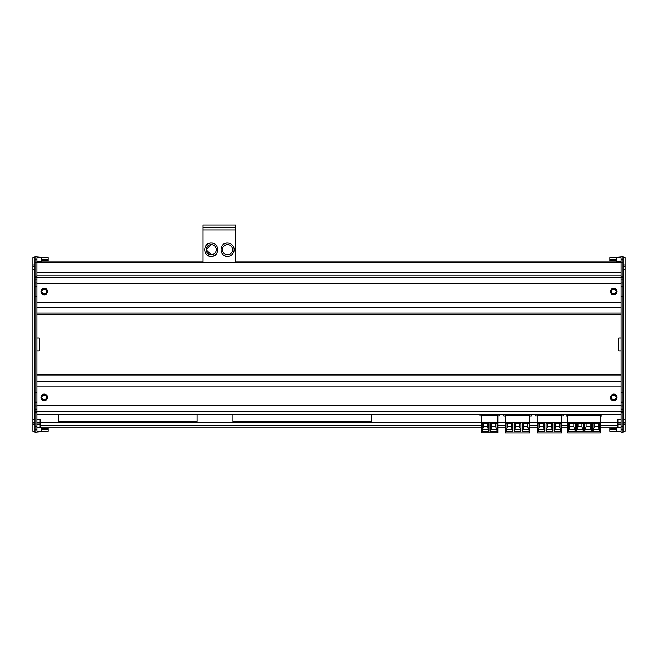 <?xml version="1.0" encoding="UTF-8"?>
<svg xmlns="http://www.w3.org/2000/svg" width="658" height="658" viewBox="0 0 658 658"><rect width="100%" height="100%" fill="white"/><g stroke="black" fill="none" stroke-linecap="round" stroke-linejoin="round"><path stroke-width="0.99" d="M40.122 422.502L481.5 422.502M497.802 422.502L505.328 422.502L505.328 433.046L529.78 433.046L529.78 422.847L505.328 422.847M530.282 414.54L529.78 414.54L529.78 422.51L537.208 422.502L537.208 433.046L561.669 433.046L561.669 422.847L537.208 422.847M561.669 414.54L561.669 422.51L567.722 422.502L567.722 433.046L600.335 433.046L600.335 422.847L567.722 422.847M600.359 416.021L601.971 416.021L601.971 414.853L600.359 414.54L600.335 422.51L617.878 422.502M41.725 261.053L203.034 261.053M235.646 261.053L616.275 261.053M41.725 427.955L481.5 427.955M497.802 427.955L505.328 427.955M529.78 427.955L537.208 427.955M561.669 427.955L567.722 427.955M600.335 427.955L616.275 427.955M48.149 261.053L48.149 257.681L41.725 257.681M41.725 260.765L48.149 260.765L41.725 260.708M48.149 428.597L48.149 427.955M41.725 428.243L48.149 428.243L48.149 431.327L41.725 431.327M34.989 257.681L32.9 257.681L32.9 431.327L34.989 431.327M40.122 261.613L40.122 262.657M36.914 419.533L40.122 419.533L40.122 427.396M34.989 419.631L33.114 419.533M34.504 419.631L34.504 269.377L32.9 269.476M34.504 269.377L34.989 269.377M36.914 429.551L36.914 431.187L41.725 431.187L41.725 431.747L34.989 432.314L34.989 429.551L36.914 429.551L36.914 381.55L621.086 381.55L621.086 375.882L36.914 375.882L36.914 381.55L36.914 307.451L621.086 307.451L621.086 429.551L623.011 429.551L623.011 405.97L621.086 405.97M36.914 302.91L621.086 302.91L621.086 313.126L36.914 313.126L36.914 257.821L41.725 257.821L41.725 257.262L34.989 256.694L34.989 283.039L36.914 283.039M36.914 426.351L34.989 426.351L34.989 429.551M34.989 426.351L34.989 409.169L36.914 409.169M36.914 405.97L34.989 405.97L34.989 409.169M34.989 405.97L34.989 402.071L36.914 402.071M36.914 392.736L34.989 392.736L34.989 402.071M34.989 392.736L34.989 296.149L36.914 296.149M36.914 286.814L34.989 286.814L34.989 296.149M34.989 286.814L34.989 283.039M36.914 296.273L34.989 296.273M34.989 392.859L36.914 392.859M44.135 394.257A3.208 3.208 0 0 0 40.944 397.128A3.208 3.208 0 0 1 44.135 394.257A3.208 3.208 0 0 1 47.343 397.465A3.208 3.208 0 0 1 44.135 400.673A3.208 3.208 0 0 1 40.96 397.958A3.208 3.208 0 0 0 44.135 400.673M36.914 402.194L34.989 402.194M41.725 431.187L41.725 427.396L36.914 427.396M36.914 261.613L41.725 261.613L41.725 257.821M34.989 286.937L36.914 286.937M44.135 294.751L40.96 292.037A3.208 3.208 0 0 0 44.135 294.751C48.273 292.613 48.273 290.474 44.135 288.336A3.208 3.208 0 0 1 47.343 291.543A3.208 3.208 0 0 1 44.135 294.751M43.041 288.525A3.208 3.208 0 0 0 40.944 291.206L43.041 288.525A3.208 3.208 0 0 1 44.135 288.336M36.914 338.08L39.316 338.08L39.316 350.92L36.914 350.92M44.135 399.751A2.287 2.287 0 0 1 41.882 397.07A2.287 2.287 0 0 1 46.414 397.465A2.287 2.287 0 0 1 44.135 399.751M44.135 293.822A2.287 2.287 0 0 1 43.354 289.397A2.287 2.287 0 0 1 46.414 291.543A2.287 2.287 0 0 1 44.135 293.822M609.851 427.955L609.851 431.327L616.275 431.327M616.275 428.243L609.851 428.243L616.275 428.292M609.851 260.412L609.851 261.053M616.275 260.765L609.851 260.765L609.851 257.681L616.275 257.681M623.011 431.327L625.1 431.327L625.1 257.681L623.011 257.681M617.878 427.396L617.878 419.533L621.086 419.533M617.878 262.657L617.878 261.613M623.011 269.377L624.886 269.476M623.496 269.377L623.496 419.631L625.1 419.533M623.496 419.631L623.011 419.631M36.914 277.388L621.086 277.388L621.086 257.821L616.275 257.821L616.275 261.613L621.086 261.613M34.989 262.657L623.011 262.657L623.011 256.694L616.275 257.262L616.275 257.821M621.086 429.551L621.086 431.187L616.275 431.187L616.275 431.747L621.086 431.747L621.086 432.314L623.011 432.314L623.011 429.551M623.011 262.657L623.011 279.839L621.086 279.839M621.086 283.039L623.011 283.039L623.011 279.839M623.011 283.039L623.011 286.937L621.086 286.937M621.086 296.273L623.011 296.273L623.011 286.937M623.011 296.273L623.011 392.859L621.086 392.859M621.086 402.194L623.011 402.194L623.011 392.859M623.011 402.194L623.011 405.97M621.086 392.736L623.011 392.736M623.011 296.149L621.086 296.149M621.086 286.814L623.011 286.814M621.086 427.396L616.275 427.396L616.275 431.187M623.011 402.071L621.086 402.071M616.686 399.003L614.959 400.483A3.208 3.208 0 0 1 610.657 397.465A3.208 3.208 0 0 1 613.865 394.257A3.208 3.208 0 0 1 617.04 396.971M610.657 397.531L613.865 394.257M621.086 350.92L618.685 350.92L618.685 338.08L621.086 338.08M614.959 288.525A3.208 3.208 0 0 0 610.657 291.543A3.208 3.208 0 0 0 617.023 292.103A3.208 3.208 0 0 0 614.959 288.525M617.056 397.794A3.208 3.208 0 0 1 614.959 400.483M613.865 289.257A2.287 2.287 0 0 1 616.118 291.938A2.287 2.287 0 0 1 611.586 291.543A2.287 2.287 0 0 1 613.865 289.257M613.865 395.178A2.287 2.287 0 0 1 614.646 399.612A2.287 2.287 0 0 1 611.586 397.465A2.287 2.287 0 0 1 613.865 395.178M615.362 288.656A3.29 3.29 0 0 1 616.669 293.123A3.29 3.29 0 0 1 612.211 294.43A3.29 3.29 0 0 1 610.895 289.964A3.29 3.29 0 0 1 615.362 288.656M621.086 302.91L621.086 277.388M42.638 294.43C38.814 292.571 42.161 286.444 45.789 288.656C49.613 290.515 46.266 296.643 42.638 294.43M615.362 394.578C619.186 396.437 615.839 402.564 612.211 400.352C608.387 398.493 611.734 392.365 615.362 394.578M45.789 394.578C49.613 396.437 46.266 402.564 42.638 400.352C38.814 398.493 42.161 392.365 45.789 394.578M36.914 414.54L621.086 414.54M197.079 414.54L197.079 421.408L58.48 421.408L58.48 414.54M58.513 414.54L74.239 414.54M78.894 414.54L94.62 414.54M99.276 414.54L115.002 414.54M119.657 414.54L135.383 414.54M140.039 414.54L155.765 414.54M160.42 414.54L176.147 414.54M180.802 414.54L196.528 414.54M371.556 414.54L371.556 421.408L232.957 421.408L232.957 414.565L248.691 414.54M253.338 414.54L269.073 414.54M273.72 414.54L289.454 414.54M294.11 414.54L309.836 414.54M314.491 414.54L330.217 414.54M334.873 414.54L350.599 414.54M355.254 414.54L370.98 414.54M497.818 415.914L499.422 415.914L499.422 414.54M497.802 420.223L497.818 414.746L499.422 414.746M497.818 414.746L497.802 422.749L481.5 422.749L481.5 415.469L497.802 415.469M481.5 415.914L479.904 415.914L479.904 414.746L481.5 414.746M481.5 422.749L481.5 432.948L497.802 432.948L497.802 422.749M481.5 414.54L481.5 415.469M482.207 423.53L482.207 431.261L488.952 431.261L488.952 423.53L482.207 423.53L482.207 430.546L482.717 429.559L488.442 429.559L488.952 430.546L488.952 423.53M490.358 423.53L490.358 431.261L497.103 431.261L497.103 423.53L490.358 423.53L490.358 430.546L490.868 429.559L496.593 429.559L497.103 430.546L497.103 423.53M497.802 422.411L481.5 422.411M482.717 429.559L483.572 426.828L483.572 423.53M487.578 426.812L487.578 423.53L487.578 426.812L488.442 429.559M483.572 426.474L487.578 426.474M491.723 423.53L491.723 426.828L490.868 429.559M495.737 426.68L495.737 423.53L495.737 426.68M495.737 426.812L496.593 429.559M491.723 426.474L495.737 426.474M505.328 420.33L505.311 414.54L504.801 414.54M529.78 414.853L531.376 414.853L531.376 416.021L529.78 416.021M505.311 416.021L503.707 416.021L503.707 414.853L505.311 414.853M505.328 414.54L505.328 422.51L529.78 422.847M505.328 415.568L529.78 415.568M514.186 423.629L514.186 431.36L520.93 431.36L520.93 423.629L514.186 423.629L514.186 430.645L514.696 429.658L520.42 429.658L520.93 430.645L520.93 423.629M506.035 423.629L506.035 431.36L512.771 431.36L512.771 423.629L506.035 423.629L506.035 430.645L506.545 429.658L512.269 429.658L512.771 430.645L512.771 423.629M522.337 423.629L522.337 431.36L529.081 431.36L529.081 423.629L522.337 423.629L522.337 430.645L522.847 429.658L528.571 429.658L529.081 430.645L529.081 423.629M514.696 429.658L515.551 426.927L515.551 423.629M519.557 426.779L519.557 423.629L519.557 426.779M519.557 426.919L520.42 429.658M515.551 426.581L519.557 426.581M506.545 429.658L507.392 426.927L507.392 423.629M511.406 426.919L511.406 423.629L511.406 426.919L512.269 429.658M507.392 426.581L511.406 426.581M523.702 423.629L523.702 426.927L522.847 429.658M527.716 426.779L527.716 423.629L527.716 426.779M527.716 426.919L528.571 429.658M523.702 426.581L527.716 426.581M537.199 420.223L537.199 414.54L537.208 422.51L561.669 422.847M561.669 415.914L563.264 415.914L563.264 414.54M537.199 415.914L535.596 415.914L535.596 414.746L537.199 414.746M561.669 414.746L563.264 414.746M537.208 415.568L561.669 415.568M546.066 423.629L546.066 431.36L552.81 431.36L552.81 423.629L546.066 423.629L546.066 430.645L546.576 429.658L552.301 429.658L552.81 430.645L552.81 423.629M537.915 423.629L537.915 431.36L544.66 431.36L544.66 423.629L537.915 423.629L537.915 430.645L538.425 429.658L544.15 429.658L544.66 430.645L544.66 423.629M554.217 423.629L554.217 431.36L560.961 431.36L560.961 423.629L554.217 423.629L554.217 430.645L554.727 429.658L560.452 429.658L560.961 430.645L560.961 423.629M546.576 429.658L547.431 426.927L547.431 423.629M551.445 426.779L551.445 423.629L551.445 426.779M551.445 426.919L552.301 429.658M547.431 426.581L551.445 426.581M538.425 429.658L539.28 426.927L539.28 423.629M543.286 426.919L543.286 423.629L543.286 426.919L544.15 429.658M539.28 426.581L543.286 426.581M555.582 423.629L555.582 426.927L554.727 429.658M559.596 426.779L559.596 423.629L559.596 426.779M559.596 426.919L560.452 429.658M555.582 426.581L559.596 426.581M600.335 420.33L600.335 418.628M567.722 416.021L566.143 416.021L566.143 414.853L567.722 414.853M600.359 414.853L600.359 418.636M567.237 414.54L567.722 414.54L567.722 422.51L600.335 422.847M600.359 414.54L600.877 414.54M584.74 423.629L584.74 431.36L591.476 431.36L591.476 423.629L584.74 423.629L584.74 430.645L585.242 429.658L590.966 429.658L591.476 430.645L591.476 423.629M568.43 423.629L568.43 431.36L575.174 431.36L575.174 423.629L568.43 423.629L568.43 430.645L568.94 429.658L574.664 429.658L575.174 430.645L575.174 423.629M576.581 423.629L576.581 431.36L583.325 431.36L583.325 423.629L576.581 423.629L576.581 430.645L577.091 429.658L582.815 429.658L583.325 430.645L583.325 423.629M592.891 423.629L592.891 431.36L599.627 431.36L599.627 423.629L592.891 423.629L592.891 430.645L593.401 429.658L599.125 429.658L599.627 430.645L599.627 423.629M567.722 415.568L600.335 415.568M585.242 429.658L586.097 426.927L586.097 423.629M590.111 426.779L590.111 423.629L590.111 426.779M590.111 426.919L590.966 429.658M586.097 426.581L590.111 426.581M569.795 423.629L569.795 426.927L568.94 429.658M573.809 426.919L573.809 423.629L573.809 426.919L574.664 429.658M569.795 426.581L573.809 426.581M577.091 429.658L577.946 426.927L577.946 423.629M581.96 426.779L581.96 423.629L581.96 426.779M581.96 426.919L582.815 429.658M577.946 426.581L581.96 426.581M594.248 423.629L594.248 426.927L593.401 429.658M598.262 426.779L598.262 423.629L598.262 426.779M598.262 426.919L599.125 429.658M594.248 426.581L598.262 426.581M235.646 229.881L235.646 224.954L203.034 224.954L203.034 227.364L235.646 227.364L203.034 227.364L203.034 229.881L235.646 229.881L235.646 262.657M235.646 262.188L203.034 262.188L203.034 229.881M206.48 254.383A6.662 6.662 0 0 0 215.898 254.383M215.898 244.957A6.662 6.662 0 0 0 206.48 244.957M222.782 254.383A6.662 6.662 0 0 0 234.149 249.67A6.662 6.662 0 0 0 222.782 244.957M203.034 262.188L203.034 262.657M211.185 243.008C219.78 242.596 219.78 256.743 211.185 256.332C202.59 256.743 202.59 242.596 211.185 243.008M227.495 243.008C218.9 242.596 218.9 256.743 227.495 256.332M211.185 254.736A5.067 5.067 0 0 0 216.252 249.67A5.067 5.067 0 0 0 211.185 244.603A5.067 5.067 0 0 0 206.119 249.67A5.067 5.067 0 0 0 211.185 254.736L206.119 249.686M227.495 254.736A5.067 5.067 0 0 0 232.562 249.67A5.067 5.067 0 0 0 227.495 244.603A5.067 5.067 0 0 0 222.42 249.67A5.067 5.067 0 0 0 227.495 254.736A5.067 5.067 0 0 1 222.42 249.67A5.067 5.067 0 0 1 227.495 244.603M206.119 249.645L211.185 244.603M40.122 425.15L481.5 425.15M497.802 425.15L505.328 425.15M529.78 425.15L537.208 425.15M561.669 425.15L567.722 425.15M600.335 425.15L617.878 425.15M48.149 259.367L41.725 259.367M41.725 428.292L48.149 428.292M41.725 429.641L48.149 429.641M32.9 264.903L34.989 264.903M40.122 424.106L36.914 424.106M34.989 424.106L32.9 424.106M36.914 422.74L40.122 422.74M32.9 422.74L34.989 422.74M32.9 266.268L34.989 266.268M36.914 411.308L34.989 411.308M34.989 412.911L36.914 412.911M36.914 259.458L34.989 259.458M36.914 276.097L34.989 276.097M34.989 277.692L36.914 277.692M36.914 279.839L34.989 279.839M609.851 429.641L616.275 429.641M616.275 260.708L609.851 260.708M616.275 259.367L609.851 259.367M625.1 424.106L623.011 424.106M621.086 424.106L617.878 424.106M623.011 264.903L625.1 264.903M621.086 422.74L617.878 422.74M625.1 266.268L623.011 266.268M625.1 422.74L623.011 422.74M621.086 277.692L623.011 277.692M623.011 276.097L621.086 276.097M623.011 259.458L621.086 259.458M623.011 426.351L621.086 426.351M621.086 412.911L623.011 412.911M623.011 411.308L621.086 411.308M621.086 409.169L623.011 409.169M36.914 283.762L621.086 283.762M36.914 272.313L621.086 272.313M36.914 275.028L621.086 275.028M36.914 314.261L621.086 314.261M36.914 374.747L621.086 374.747M36.914 386.09L621.086 386.09M36.914 405.246L621.086 405.246M36.914 411.62L621.086 411.62"/></g></svg>

